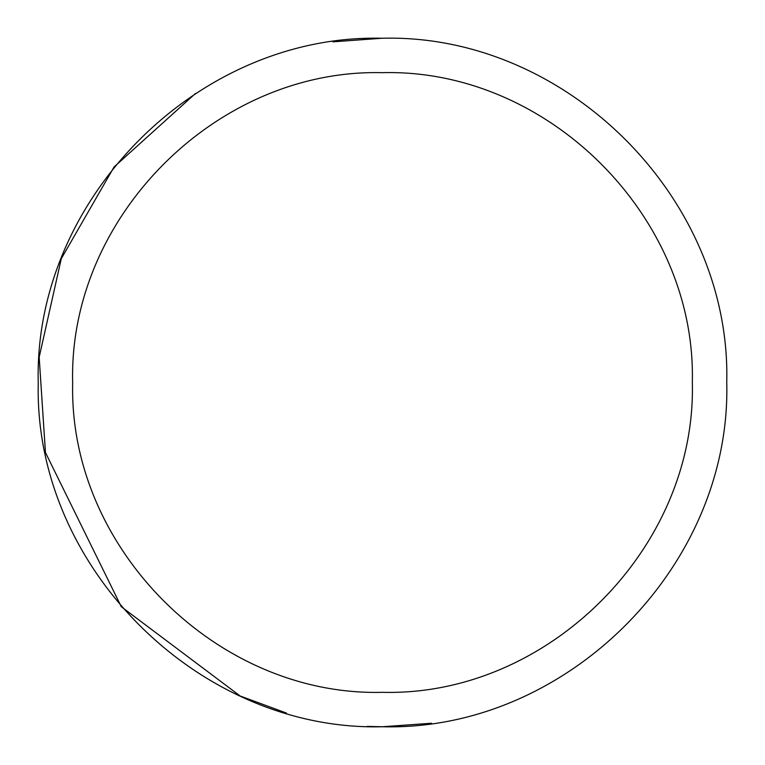 <?xml version="1.0" encoding="UTF-8"?>
<svg xmlns="http://www.w3.org/2000/svg" width="765" height="765" viewBox="0 0 765 765"><rect width="100%" height="100%" fill="white"/><g stroke="black" fill="none" stroke-linecap="round" stroke-linejoin="round"><path stroke-width="1.15" d="M367.085 726.406L382.5 726.75C566.54 731.503 731.636 566.282 726.75 382.242C731.359 198.192 566.014 33.22 381.984 38.25C197.934 33.775 33.086 199.254 38.25 383.284C33.88 566.989 199.053 731.531 382.5 726.75L431.517 723.241M381.984 38.25L332.966 41.836M195.4 93.531L114.062 166.98L61.296 258.656L39.178 357.207L45.451 452.526L121.291 606.731L239.981 695.863M240.755 696.217L286.464 713.085M382.5 692.325C548.142 696.599 696.724 547.903 692.325 382.271C696.475 216.629 547.663 68.152 382.031 72.675C216.39 68.649 68.028 217.576 72.675 383.198C68.735 548.543 217.394 696.628 382.5 692.325"/></g></svg>
